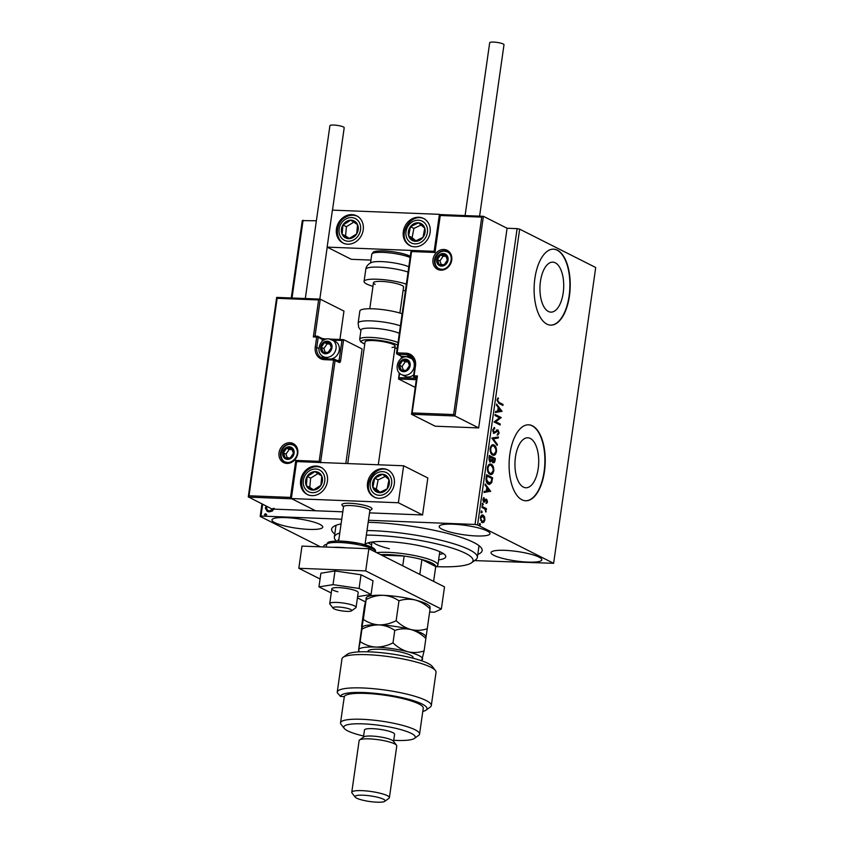 <?xml version="1.0" encoding="UTF-8"?>
<svg xmlns="http://www.w3.org/2000/svg" width="844" height="844" viewBox="0 0 844 844"><rect width="100%" height="100%" fill="white"/><g stroke="black" fill="none" stroke-linecap="round" stroke-linejoin="round"><path stroke-width="1.27" d="M368.184 522.299A76.023 14.148 8.1 0 1 473.779 542.492A76.023 14.148 8.1 0 1 481.175 547.735A76.023 14.148 8.1 0 1 477.778 554.413M367.013 530.538A72.225 13.441 8.1 0 1 399.75 532.902A72.225 13.441 8.1 0 1 477.345 557.441L478.928 546.342A72.225 13.441 -171.9 0 0 478.917 545.593M523.364 487.104A25.014 11.858 92.2 0 0 525.854 487.769A25.014 11.858 92.2 0 0 538.514 465.888A25.014 11.858 92.2 0 0 530.296 438.437A25.014 11.858 92.2 0 0 527.817 437.783A25.014 11.858 92.2 0 0 515.156 459.653A25.014 11.858 92.2 0 0 523.364 487.104M548.368 311.468A25.014 11.858 92.2 0 0 550.847 312.132A25.014 11.858 92.2 0 0 563.507 290.252A25.014 11.858 92.2 0 0 555.289 262.8A25.014 11.858 92.2 0 0 552.809 262.146A25.014 11.858 92.2 0 0 540.149 284.017A25.014 11.858 92.2 0 0 548.368 311.468M546.901 324.128A38.012 18.019 92.2 0 0 550.668 325.13A38.012 18.019 92.2 0 0 569.911 291.887A38.012 18.019 92.2 0 0 557.43 250.172A38.012 18.019 92.2 0 0 553.653 249.159A38.012 18.019 92.2 0 0 534.421 282.413A38.012 18.019 92.2 0 0 546.901 324.128M550.51 325.119A38.012 18.019 92.2 0 0 569.594 291.697A38.012 18.019 92.2 0 0 557.093 250.162A38.012 18.019 92.2 0 0 553.485 249.159M521.909 499.764A38.012 18.019 92.2 0 0 525.675 500.766A38.012 18.019 92.2 0 0 544.918 467.523A38.012 18.019 92.2 0 0 532.427 425.809A38.012 18.019 92.2 0 0 528.66 424.806A38.012 18.019 92.2 0 0 509.417 458.049A38.012 18.019 92.2 0 0 521.909 499.764M525.506 500.756A38.012 18.019 92.2 0 0 544.591 467.333A38.012 18.019 92.2 0 0 532.089 425.798A38.012 18.019 92.2 0 0 528.492 424.796M274.785 522.626A25.658 4.779 -171.9 0 0 303.038 528.988A25.658 4.779 -171.9 0 0 322.767 527.12A25.658 4.779 -171.9 0 0 319.939 524.398A25.658 4.779 -171.9 0 0 291.686 518.026A25.658 4.779 -171.9 0 0 271.958 519.893A25.658 4.779 -171.9 0 0 274.785 522.626M493.856 555.341A25.658 4.779 -171.9 0 0 522.109 561.703A25.658 4.779 -171.9 0 0 541.837 559.836A25.658 4.779 -171.9 0 0 539.01 557.114A25.658 4.779 -171.9 0 0 510.757 550.742A25.658 4.779 -171.9 0 0 491.029 552.609A25.658 4.779 -171.9 0 0 493.856 555.341M442.003 529.188A25.658 4.779 -171.9 0 0 470.256 535.55A25.658 4.779 -171.9 0 0 489.984 533.682A25.658 4.779 -171.9 0 0 487.146 530.96A25.658 4.779 -171.9 0 0 458.904 524.588A25.658 4.779 -171.9 0 0 439.175 526.456A25.658 4.779 -171.9 0 0 442.003 529.188M368.469 520.273L475.024 524.451L517.119 228.64L519.661 229.146L477.556 524.957L553.622 563.307L474.539 560.606M274.194 508.394L272.401 511.021L269.225 511.865L267.221 511.38L265.332 508.046L266.25 506.115M262.653 504.301L260.986 516.053L341.746 519.218M291.264 297.974L302.279 220.611L316.373 220.759M453.629 414.562L454.99 415.976L411.513 414.267L412.157 412.938L453.629 414.562L481.734 217.119L483.412 216.307L507.086 228.249L517.119 228.64M303.08 220.242L292.013 298.006M265.617 515.557L264.763 514.692L265.86 513.901L266.366 514.597L265.269 515.389L264.415 514.513L265.512 513.722L266.366 514.597M265.269 515.389L264.763 514.692M484.593 516.908L484.941 519.967L483.834 522.278L482.124 522.457L480.363 517.657C480.985 515.325 481.913 514.492 483.158 515.156L484.593 516.908L483.928 516.887L484.139 517.541M482.81 522.647L482.124 522.457M482.494 514.967L483.928 516.887M482.051 506.411L486.471 508.647L486.334 509.639L485.68 509.312L485.901 512.086L484.889 509.08L481.913 507.413L482.051 506.411M487.537 501.779L486.629 503.383L486.977 501.568L486.091 500.344L483.96 502.043L482.979 499.3L483.876 497.549L484.076 501.03L486.64 499.3L487.537 501.779L486.946 501.758M486.524 500.313L485.416 500.323L484.023 502.032L484.688 502.053L483.96 502.043M483.011 500.524L484.53 501.009M485.912 499.279L486.64 499.3L485.975 499.279L486.851 500.682M486.133 477.725L486.566 474.718L492.611 477.778L491.672 482.705L489.446 484.477L488.381 484.171C486.608 483.443 485.859 481.291 486.133 477.725M489.298 455.475L495.354 458.524L495.09 460.36C494.763 462.301 494.12 463.05 493.17 462.586L492.052 460.718L490.216 461.984L488.929 458.06L489.298 455.475M491.778 438.057L498.424 436.96L498.266 438.036L493.234 438.869L497.369 444.334L497.211 445.421L491.778 438.057M494.995 415.491L495.133 414.488L501.188 417.548L495.755 421.736L500.26 424.015L500.123 425.007L494.067 421.958L499.49 417.759L494.995 415.491M499.026 402.409L503.045 404.434L502.908 405.436L498.825 403.369L497.042 399.94L498.087 397.841L497.665 400.235L499.026 402.409L498.35 402.377L503.045 404.434M553.622 563.307L595.716 267.506L519.661 229.146M502.085 411.239L495.417 412.505L495.576 411.418L497.696 411.07L498.213 407.43L496.462 405.12L496.62 404.044L502.053 411.408M492.791 429.765L494.531 427.528L494.721 428.488L493.423 430.007L494.194 432.339L498.065 430.018L499.142 433.046L497.76 435.029L497.506 434.059L498.53 432.719L497.949 431.031L494.046 433.331L492.791 429.765M492.812 431.221L493.518 432.307L494.837 432.307M497.063 430.06L498.065 430.018L497.39 429.997L498.445 431.685M497.949 431.031L496.409 431.21L495.628 432.128L496.304 432.16M492.717 444.799L494.004 445.041C495.734 445.843 496.567 448.016 496.504 451.572C495.65 454.81 494.352 455.96 492.611 455.011C490.87 454.199 490.047 452.015 490.132 448.449C490.997 445.263 492.284 444.123 494.004 445.041L493.054 444.777M493.603 455.285L492.611 455.011M489.984 464.042L491.261 464.284C492.991 465.086 493.835 467.259 493.772 470.825C492.907 474.054 491.609 475.204 489.868 474.254C488.138 473.452 487.304 471.258 487.399 467.692C488.254 464.506 489.541 463.377 491.261 464.284L490.311 464.021M490.86 474.539L489.868 474.254M490.702 491.208L484.034 492.474L484.192 491.387L486.313 491.039L486.83 487.41L485.089 485.1L485.237 484.013L490.67 491.377M482.641 503.467L483.317 504.564L482.694 505.134L482.304 504.047L482.926 503.478L482.304 504.047M482.262 503.446L483.317 504.564L482.694 505.134M481.555 511.095L482.23 512.192L481.607 512.762L481.217 511.686L481.84 511.105L481.217 511.686M481.175 511.084L482.23 512.192L481.607 512.762M479.782 523.544L480.458 524.63L479.835 525.211L479.445 524.124L480.067 523.554L479.445 524.124M479.403 523.523L480.458 524.63L479.835 525.211M320.467 546.828L260.174 516.423L261.957 503.952M334.773 534.062A76.023 14.148 8.1 0 1 333.369 526.698A76.023 14.148 8.1 0 1 341.082 523.892M326.67 544.338A25.658 4.779 -171.9 0 0 323.811 546.047A25.658 4.779 -171.9 0 0 324.117 546.965M477.556 524.957L475.024 524.451M260.986 516.053L260.174 516.423M336.134 525.274A72.225 13.441 -171.9 0 0 335.923 525.991L334.34 537.09A72.225 13.441 8.1 0 1 339.784 532.986M502.38 404.413L502.275 405.12M497.686 398.315L498.477 398.579M497.812 398.558L497.169 399.602L497.844 399.634M497.169 399.602L497.665 400.235M496.989 400.214L498.35 402.377M501.389 411.376L495.439 412.368M496.515 404.761L501.41 411.218M498.382 410.954L500.608 410.585L498.772 408.169L498.382 410.954L497.717 410.933M498.118 408.148L498.772 408.169M495.09 414.784L501.188 417.548M500.513 417.516L501.157 417.759M500.481 417.727L495.755 421.736M495.08 421.715L500.26 424.015M499.595 423.994L499.49 424.69M493.919 427.792L494.721 428.488M494.056 428.467L492.759 429.986M492.769 429.986L493.423 430.007M493.518 432.307L494.162 432.286L493.518 432.307M496.399 430.039L497.39 429.997M498.487 432.93L499.142 433.046M498.477 433.014L497.095 434.998M497.274 430.999L496.409 431.21L497.274 430.999M495.628 432.128L493.371 433.299M497.728 437.076L497.601 438.015L498.266 438.036M497.601 438.015L493.234 438.869M492.558 438.848L497.369 444.334M493.329 445.02L495.808 449.135M495.839 451.551L496.504 451.572M495.818 451.645L493.265 455.243M490.195 451.16L492.759 454.019C494.13 454.758 495.175 453.861 495.882 451.308C495.934 448.438 495.259 446.676 493.856 446.043L492.411 445.801M493.191 446.012C491.82 445.273 490.786 446.17 490.09 448.702L490.765 448.723C490.68 451.614 491.345 453.376 492.759 454.019L492.084 453.988M493.856 446.043C492.495 445.294 491.461 446.191 490.765 448.723M489.256 455.771L495.354 458.524M494.679 458.503L494.584 459.21L492.653 458.229L493.181 461.573M495.09 460.36L494.426 460.328C494.099 462.28 493.455 463.018 492.495 462.554M489.541 461.953L492.052 460.718M488.929 459.811L490.269 460.982M492.126 461.046L492.928 461.636M491.883 458.936L491.968 460.718M492.632 461.552L494.436 460.244L494.584 459.21M491.915 458.714L492.579 458.735M491.989 458.208L492.653 458.229M489.689 460.961L491.662 459.969L492.031 457.923L489.784 456.783L490.659 461.067L489.984 461.046M488.961 457.891L489.615 457.923M489.119 456.762L489.784 456.783M490.596 464.263L493.075 468.388M493.096 470.794L493.772 470.825M493.086 470.889L490.522 474.486M487.463 470.414L490.016 473.262C491.387 474.012 492.432 473.104 493.139 470.551C493.191 467.681 492.516 465.92 491.124 465.287L489.678 465.044M490.448 465.255C489.077 464.517 488.054 465.413 487.357 467.945L488.022 467.966C487.948 470.857 488.613 472.619 490.016 473.262L489.351 473.241M491.124 465.287C489.752 464.548 488.718 465.434 488.022 467.966M486.524 475.014L492.611 477.778M491.946 477.746L491.841 478.453L487.041 476.027L486.893 477.103L486.661 479.846L489.362 483.422L488.697 483.39L487.853 483.148L491.176 481.892L491.852 478.453M492.337 479.73L491.662 479.708L491.008 482.673L491.672 482.705M491.008 482.673L489.109 484.435M486.218 477.071L485.996 479.814L487.853 483.148M485.996 479.793L486.661 479.846M486.376 476.005L487.041 476.027M490.005 491.356L484.055 492.337M485.131 484.73L490.026 491.187M486.999 490.923L489.225 490.554L487.399 488.138L486.999 490.923L486.334 490.902M486.735 488.117L487.399 488.138M486.861 501.758L485.965 503.362M484.023 502.032L483.296 502.011M483.412 498.034L484.203 498.329M483.528 498.298L482.873 499.437M482.968 499.437L483.538 499.458M485.247 499.247L485.975 499.279M482.641 504.533L482.019 505.113M482.008 506.706L486.471 508.647M485.806 508.615L485.701 509.322M485.089 509.291L485.68 509.312M485.5 511.38L486.165 511.411M481.555 512.16L480.932 512.741M484.361 519.946L484.941 519.967M484.277 519.936L483.169 522.257L483.834 522.278M483.169 522.257L481.46 522.425M480.51 520.147L482.81 521.603L484.403 519.693L483.021 516.148L481.818 515.979M482.346 516.117L480.247 517.899M481.597 521.434L482.262 521.455L480.341 517.91M483.021 516.148L480.911 517.931M479.782 524.609L479.16 525.19M267.4 511.464L265.332 508.046M265.681 508.225L266.598 506.294M267.938 510.567L269.7 511.053L273.488 508.531M269.7 511.053L273.139 508.352M267.189 506.59L266.387 508.088L267.759 510.483L269.352 510.873M265.86 513.901L266.715 514.766M343.582 506.231A15.203 2.827 8.1 0 1 341.904 504.606A15.203 2.827 8.1 0 1 353.594 503.509A15.203 2.827 8.1 0 1 370.337 507.276A15.203 2.827 8.1 0 1 372.014 508.9A15.203 2.827 8.1 0 1 371.666 509.386L369.83 510.715M300.664 480.331A15.203 13.082 116.8 0 1 320.889 467.27A15.203 13.082 116.8 0 1 327.419 481.375A15.203 13.082 116.8 0 1 307.195 494.426A15.203 13.082 116.8 0 1 300.664 480.331M394.306 484.002A15.203 13.082 -63.2 0 0 387.776 469.897A15.203 13.082 -63.2 0 0 367.551 482.947A15.203 13.082 -63.2 0 0 374.082 497.053A15.203 13.082 -63.2 0 0 394.306 484.002M403.632 465.772L398.368 502.75L291.349 498.551L296.613 461.573L403.632 465.772L427.824 477.978L422.57 514.956L369.524 512.878M291.349 498.551L315.55 510.757L342.801 511.823M398.368 502.75L422.57 514.956M430.092 232.564A15.203 13.082 116.8 0 1 409.867 245.615A15.203 13.082 116.8 0 1 403.337 231.509A15.203 13.082 116.8 0 1 423.561 218.459A15.203 13.082 116.8 0 1 430.092 232.564M336.45 228.893A15.203 13.082 -63.2 0 0 342.981 242.988A15.203 13.082 -63.2 0 0 363.205 229.937A15.203 13.082 -63.2 0 0 356.674 215.832A15.203 13.082 -63.2 0 0 336.45 228.893M327.134 247.113L332.399 210.135L439.418 214.334L434.154 251.312L327.134 247.113L351.336 259.319L370.949 260.089M345.217 611.267A9.506 1.772 -171.9 0 0 351.568 610.824A9.506 1.772 -171.9 0 0 339.541 607.089A9.506 1.772 -171.9 0 0 333.095 608.197A9.506 1.772 -171.9 0 0 345.217 611.267M333.095 608.197L329.909 604.104A13.304 2.479 8.1 0 1 329.73 603.608A13.304 2.479 8.1 0 1 338.929 602.553A13.304 2.479 8.1 0 1 356.073 607.353A13.304 2.479 8.1 0 1 355.778 607.785L351.568 610.824M364.988 544.728L369.862 510.472A13.304 2.479 -171.9 0 0 352.718 505.672A13.304 2.479 -171.9 0 0 343.519 506.727L338.644 540.983M343.487 506.959L342.105 505.176A15.203 2.827 8.1 0 1 341.904 504.606A15.203 2.827 8.1 0 1 352.412 503.404A15.203 2.827 8.1 0 1 372.014 508.9M481.734 217.119L440.262 215.484L434.998 252.462L411.587 251.544L397.165 352.855L406.196 353.214A12.544 10.793 116.8 0 1 415.501 365.853L414.077 375.833L417.421 375.96L416.672 377.036L411.513 414.267L435.198 426.209L478.675 427.919L507.086 228.249M439.84 214.566L483.412 216.307L454.99 415.976L478.675 427.919M416.292 379.684L398.547 378.988L415.195 387.385M440.262 215.484L439.935 214.598L440.262 215.484L439.935 214.598L483.095 216.296M434.998 252.462L434.671 251.575L434.998 252.462M399.803 373.386L398.547 378.988L399.286 372.858M411.587 251.544L411.26 250.657L411.587 251.544L411.26 250.657L434.523 251.565M276.716 297.404L320.15 299.114L343.962 311.088L339.921 339.478M276.663 297.447L248.284 496.852L272.074 509.048L315.55 510.757L291.866 498.815L248.389 497.105L249.033 495.776L290.505 497.401L291.866 498.815M330.447 339.109L343.613 339.657L362.108 348.983L345.808 463.504M315.023 336.091L320.287 299.145L318.599 299.947L277.138 298.322L276.811 297.436L319.96 299.124M277.138 298.322L249.033 495.776M313.346 336.925L314.886 336.091L317.249 336.176A1.139 0.538 92.2 0 0 316.69 337.062L313.346 336.925L318.599 299.947M290.505 497.401L295.769 460.423L297.13 461.837M295.769 460.423L319.18 461.341L333.591 360.029L339.267 362.424A2.279 1.076 92.2 0 0 340.617 360.726L343.613 339.657L341.936 340.459L332.789 340.1M319.18 461.341L320.541 462.755M327.092 341.925A5.697 4.906 -63.2 0 0 324.476 342.569A5.697 4.906 -63.2 0 0 321.279 347.274A5.697 4.906 -63.2 0 0 323.104 352.18A5.697 4.906 -63.2 0 0 328.126 352.381A5.697 4.906 -63.2 0 0 331.312 347.675A5.697 4.906 -63.2 0 0 329.498 342.769A5.697 4.906 -63.2 0 0 327.092 341.925M327.103 342.727L324.476 342.569L321.279 347.274L323.104 352.18L328.126 352.381L331.312 347.675L329.498 342.769L327.103 342.727M329.002 338.929A9.506 8.176 116.8 0 1 331.966 339.689A9.506 8.176 116.8 0 1 335.659 350.218A9.506 8.176 116.8 0 1 326.364 357.413A9.506 8.176 116.8 0 1 323.4 356.653L326.617 358.278A9.506 8.176 -63.2 0 0 328.611 358.932M330.574 359.017A9.506 8.176 -63.2 0 0 339.024 351.304A9.506 8.176 -63.2 0 0 335.173 341.303L328.696 338.845C319.559 337.98 314.991 352.94 323.4 356.653M330.015 343.993L327.071 343.877L323.874 348.583L325.267 352.317M323.874 348.583L321.279 347.274M325.7 353.488L323.104 352.18M327.071 343.877L324.476 342.569M405.247 359.871A5.697 4.906 -63.2 0 0 402.63 360.515A5.697 4.906 -63.2 0 0 399.444 365.22A5.697 4.906 -63.2 0 0 401.269 370.115A5.697 4.906 -63.2 0 0 406.281 370.316A5.697 4.906 -63.2 0 0 409.477 365.61A5.697 4.906 -63.2 0 0 407.652 360.715A5.697 4.906 -63.2 0 0 405.247 359.871M405.257 360.673L402.63 360.515L399.444 365.22L401.269 370.115L406.281 370.316L409.477 365.61L407.652 360.715L405.257 360.673M407.156 356.864A9.506 8.176 116.8 0 1 410.121 357.624A9.506 8.176 116.8 0 1 413.813 368.153A9.506 8.176 116.8 0 1 404.529 375.358A9.506 8.176 116.8 0 1 401.565 374.599L404.782 376.224A9.506 8.176 -63.2 0 0 407.747 376.983A9.506 8.176 -63.2 0 0 413.613 374.873M414.056 359.66A9.506 8.176 -63.2 0 0 413.338 359.249L406.861 356.79C397.724 355.925 393.146 370.875 401.565 374.599M408.179 361.939L405.226 361.823L402.039 366.528L403.421 370.252M402.039 366.528L399.444 365.22M403.865 371.423L401.269 370.115M405.226 361.823L402.63 360.515M443.142 254.266A5.697 4.906 -63.2 0 0 440.536 254.92A5.697 4.906 -63.2 0 0 437.34 259.614A5.697 4.906 -63.2 0 0 439.165 264.52A5.697 4.906 -63.2 0 0 444.187 264.721A5.697 4.906 -63.2 0 0 447.373 260.015A5.697 4.906 -63.2 0 0 445.548 255.11A5.697 4.906 -63.2 0 0 443.142 254.266M443.153 255.067L440.536 254.92L437.34 259.614L439.165 264.52L444.187 264.721L447.373 260.015L445.548 255.11L443.153 255.067M446.075 256.333L443.121 256.217L439.935 260.923L441.328 264.657M439.935 260.923L437.34 259.614M441.76 265.828L439.165 264.52M443.121 256.217L440.536 254.92M289.197 447.531A5.697 4.906 -63.2 0 0 286.58 448.175A5.697 4.906 -63.2 0 0 283.384 452.88A5.697 4.906 -63.2 0 0 285.209 457.775A5.697 4.906 -63.2 0 0 290.231 457.976A5.697 4.906 -63.2 0 0 293.417 453.27A5.697 4.906 -63.2 0 0 291.591 448.364A5.697 4.906 -63.2 0 0 289.197 447.531M289.207 448.333L286.58 448.175L283.384 452.88L285.209 457.775L290.231 457.976L293.417 453.27L291.591 448.364L289.207 448.333M292.119 449.599L289.175 449.483L285.979 454.188L287.371 457.912M285.979 454.188L283.384 452.88M287.804 459.083L285.209 457.775M289.175 449.483L286.58 448.175M375.253 491.039A9.506 8.176 -63.2 0 0 379.156 492.685A9.506 8.176 -63.2 0 0 387.206 488.803A9.506 8.176 -63.2 0 0 388.989 479.592A9.506 8.176 -63.2 0 0 382.701 474.265A9.506 8.176 -63.2 0 0 374.652 478.147A9.506 8.176 -63.2 0 0 372.879 487.357A9.506 8.176 -63.2 0 0 375.253 491.039M376.129 490.079L379.156 492.685L387.206 488.803L388.989 479.592L382.701 474.265L374.652 478.147L372.879 487.357L376.129 490.079M385.297 476.427L378.112 479.888L376.34 489.098L380.085 492.284M378.112 479.888L374.652 478.147M376.34 489.098L372.879 487.357M411.039 239.601A9.506 8.176 -63.2 0 0 414.942 241.247A9.506 8.176 -63.2 0 0 422.992 237.364A9.506 8.176 -63.2 0 0 424.775 228.154A9.506 8.176 -63.2 0 0 418.487 222.827A9.506 8.176 -63.2 0 0 410.437 226.709A9.506 8.176 -63.2 0 0 408.665 235.919A9.506 8.176 -63.2 0 0 411.039 239.601M411.914 238.641L414.942 241.247L422.992 237.364L424.775 228.154L418.487 222.827L410.437 226.709L408.665 235.919L411.914 238.641M421.082 224.989L413.898 228.45L412.115 237.66L415.87 240.846M413.898 228.45L410.437 226.709M412.115 237.66L408.665 235.919M346.356 221.497A9.506 8.176 -63.2 0 0 342.959 224.947A9.506 8.176 -63.2 0 0 342.115 234.199A9.506 8.176 -63.2 0 0 348.973 238.662A9.506 8.176 -63.2 0 0 356.695 233.883A9.506 8.176 -63.2 0 0 357.55 224.631A9.506 8.176 -63.2 0 0 350.682 220.168A9.506 8.176 -63.2 0 0 346.356 221.497M346.937 222.616L342.959 224.947L342.115 234.199L348.973 238.662L356.695 233.883L357.55 224.631L350.682 220.168L346.937 222.616M353.752 222.151L346.42 226.688L345.565 235.94L349.395 238.43M345.565 235.94L342.115 234.199M346.42 226.688L342.959 224.947M310.571 472.935A9.506 8.176 -63.2 0 0 307.174 476.385A9.506 8.176 -63.2 0 0 306.33 485.638A9.506 8.176 -63.2 0 0 313.187 490.1A9.506 8.176 -63.2 0 0 320.91 485.321A9.506 8.176 -63.2 0 0 321.764 476.069A9.506 8.176 -63.2 0 0 314.896 471.606A9.506 8.176 -63.2 0 0 310.571 472.935M311.151 474.054L307.174 476.385L306.33 485.638L313.187 490.1L320.91 485.321L321.764 476.069L314.896 471.606L311.151 474.054M317.966 473.589L310.634 478.126L309.78 487.378L313.609 489.868M309.78 487.378L306.33 485.638M310.634 478.126L307.174 476.385M408.063 272.074A24.708 4.6 -171.9 0 0 381.53 267.274A24.708 4.6 -171.9 0 0 365.79 269.331C366.233 266.208 368.237 263.887 371.793 262.368A20.91 3.893 8.1 0 1 389.211 262.231A20.91 3.893 8.1 0 1 408.823 266.778M375.158 284.375A15.203 2.827 8.1 0 1 373.481 282.751A15.203 2.827 8.1 0 1 385.17 281.653A15.203 2.827 8.1 0 1 401.913 285.42A15.203 2.827 8.1 0 1 403.58 287.044L399.887 313.029M372.964 286.338A24.708 4.6 8.1 0 1 366.792 284.048A24.708 4.6 8.1 0 1 364.07 281.411A24.708 4.6 8.1 0 1 379.811 279.364A24.708 4.6 8.1 0 1 406.344 284.164M405.436 290.579A24.708 4.6 8.1 0 1 403.073 290.631M399.349 333.338A20.91 3.893 -171.9 0 0 365.304 328.316A20.91 3.893 -171.9 0 0 360.989 330.025L359.681 339.267A20.91 3.893 8.1 0 1 363.986 337.558A20.91 3.893 8.1 0 1 398.03 342.58M392.027 347.443A15.203 2.827 -171.9 0 0 395.161 346.198A15.203 2.827 -171.9 0 0 385.159 342.063A15.203 2.827 -171.9 0 0 368.195 340.681A15.203 2.827 -171.9 0 0 365.062 341.915L347.739 463.578M402.134 313.746A24.708 4.6 -171.9 0 0 364.956 308.978A24.708 4.6 -171.9 0 0 359.861 310.993L358.141 323.083A24.708 4.6 8.1 0 1 363.236 321.068A24.708 4.6 8.1 0 1 400.415 325.826M465.086 215.558L489.689 42.727A7.227 1.34 8.1 0 1 495.238 42.2A7.227 1.34 8.1 0 1 503.193 43.993A7.227 1.34 8.1 0 1 503.995 44.764L479.603 216.127M305.306 298.533L329.909 125.693A7.227 1.34 8.1 0 1 333.77 125.049A7.227 1.34 8.1 0 1 344.204 127.729L332.483 210.145M356.073 607.353L358.183 592.562A13.304 2.479 -171.9 0 0 352.127 589.566A13.304 2.479 -171.9 0 0 338.845 587.635A13.304 2.479 -171.9 0 0 331.84 588.817A13.304 2.479 -171.9 0 0 337.895 591.813M357.603 596.634L371.065 594.492L373.016 580.82L361.032 574.775L334.984 570.966L320.899 573.203L318.958 586.886L331.249 592.973M371.065 594.492L359.09 588.458L361.032 574.775M359.09 588.458L333.032 584.649L334.984 570.966M333.032 584.649L318.958 586.886M429.638 612.005L434.502 612.195L441.349 609.062L365.705 570.913L298.818 568.286L320.076 579.005M357.434 597.847L365.23 601.783M441.349 609.062L444.514 586.875L368.87 548.727L301.983 546.1L298.818 568.286M365.705 570.913L368.87 548.727M436.369 566.651A68.427 12.734 -171.9 0 0 471.49 562.811A68.427 12.734 -171.9 0 0 399.55 537.354A68.427 12.734 -171.9 0 0 366.359 535.096M338.887 539.305A68.427 12.734 -171.9 0 0 337.653 540.972M336.218 540.993L335.279 539.791A72.225 13.441 8.1 0 1 334.34 537.09M439.397 554.35A40.86 7.607 -171.9 0 0 443.322 553.537M365.009 544.739A40.86 7.607 8.1 0 1 401.871 542.84A40.86 7.607 8.1 0 1 445.769 556.713A40.86 7.607 8.1 0 1 438.606 559.899M477.345 557.441A72.225 13.441 8.1 0 1 475.699 559.772L471.49 562.811M368.1 542.829A40.86 7.607 -171.9 0 0 371.655 544.707M372.731 541.932A34.214 6.362 -171.9 0 0 389.327 548.695M435.715 566.683A32.315 6.013 -171.9 0 0 435.726 566.609A32.315 6.013 -171.9 0 0 435.736 566.524A32.315 6.013 -171.9 0 0 432.17 563.17A32.315 6.013 -171.9 0 0 421.905 559.551A32.315 6.013 -171.9 0 0 404.149 556.038A32.315 6.013 -171.9 0 0 380.665 554.677M376.656 552.651A34.214 6.362 8.1 0 1 434.101 561.387A34.214 6.362 8.1 0 1 437.878 565.026A34.214 6.362 8.1 0 1 437.087 566.134L435.652 567.168M433.626 581.379L435.736 566.524L421.905 559.551L419.795 574.405M402.757 565.818L404.149 556.038L381.615 555.152M343.054 657.349L347.253 654.311A43.719 8.134 8.1 0 1 383.914 652.971A43.719 8.134 8.1 0 1 427.992 663.395A43.719 8.134 8.1 0 1 432.244 666.412L435.43 670.505A47.517 8.841 -171.9 0 0 430.809 667.224A47.517 8.841 -171.9 0 0 382.902 655.894A47.517 8.841 -171.9 0 0 343.054 657.349A47.517 8.841 -171.9 0 0 341.968 658.89L337.231 692.164A47.517 8.841 8.1 0 1 385.518 690.107A47.517 8.841 8.1 0 1 431.305 705.563A47.517 8.841 8.1 0 1 430.218 707.093L426.02 710.131A43.719 8.134 -171.9 0 0 388.894 695.118A43.719 8.134 -171.9 0 0 340.459 696.437L337.22 692.597A47.517 8.841 8.1 0 1 337.231 692.164M431.305 705.563L436.042 672.278A47.517 8.841 -171.9 0 0 435.43 670.505M393.726 740.315A36.113 6.72 -171.9 0 0 414.457 738.394A36.113 6.72 -171.9 0 0 411.302 733.394A36.113 6.72 -171.9 0 0 368.258 724.152A36.113 6.72 -171.9 0 0 344.246 728.404A36.113 6.72 -171.9 0 0 347.76 730.893A36.113 6.72 -171.9 0 0 363.616 736.031M344.246 728.404L341.06 724.31A39.911 7.427 8.1 0 1 340.543 722.823A39.911 7.427 8.1 0 1 371.233 719.921A39.911 7.427 8.1 0 1 415.174 729.828A39.911 7.427 8.1 0 1 419.573 734.069A39.911 7.427 8.1 0 1 418.656 735.356L414.457 738.394M389.401 797.675L396.775 745.917A19.011 3.534 -171.9 0 0 396.522 745.199L393.336 741.106A15.203 2.827 -171.9 0 0 391.859 740.061A15.203 2.827 -171.9 0 0 376.529 736.432A15.203 2.827 -171.9 0 0 363.775 736.907L359.576 739.945A19.011 3.534 -171.9 0 0 359.133 740.557L351.769 792.326A19.011 3.534 8.1 0 1 366.38 790.944A19.011 3.534 8.1 0 1 387.312 795.66A19.011 3.534 8.1 0 1 389.401 797.675A19.011 3.534 8.1 0 1 388.968 798.297L384.769 801.336A15.203 2.827 -171.9 0 0 383.44 799.226A15.203 2.827 -171.9 0 0 365.315 795.333A15.203 2.827 -171.9 0 0 355.208 797.126A15.203 2.827 -171.9 0 0 356.685 798.171A15.203 2.827 -171.9 0 0 372.014 801.8A15.203 2.827 -171.9 0 0 384.769 801.336M396.522 745.199A19.011 3.534 -171.9 0 0 394.675 743.891A19.011 3.534 -171.9 0 0 375.517 739.355A19.011 3.534 -171.9 0 0 359.576 739.945M355.208 797.126L352.011 793.033A19.011 3.534 8.1 0 1 351.769 792.326M393.568 741.412L394.581 734.28A15.203 2.827 -171.9 0 0 392.914 732.666A15.203 2.827 -171.9 0 0 376.171 728.899A15.203 2.827 -171.9 0 0 364.481 729.997L363.469 737.129M419.573 734.069L423.255 708.19A39.911 7.427 -171.9 0 0 418.856 703.938A39.911 7.427 -171.9 0 0 375.833 694.127A39.911 7.427 -171.9 0 0 344.32 696.595L343.529 702.134A39.911 7.427 8.1 0 0 343.434 702.482L340.543 722.823M422.791 711.471A43.719 8.134 -171.9 0 0 426.02 710.131M344.32 696.595L340.459 696.437M425.925 636.439L425.313 635.648A32.315 6.013 -171.9 0 0 411.017 629.571C416.451 631.164 421.399 634.129 425.872 638.454L427.254 628.738C421.979 630.521 416.567 630.795 411.017 629.571C405.574 627.968 400.626 625.003 396.152 620.678L398.98 600.822C404.255 599.04 409.667 598.755 415.227 599.989C420.66 601.582 425.608 604.547 430.081 608.872L429.912 607.395M427.254 628.738L430.081 608.872M396.152 620.678C390.614 623.516 384.906 624.919 379.051 624.898C373.312 624.486 368.068 622.65 363.331 619.39L366.159 599.535C371.698 596.697 377.395 595.294 383.26 595.315C389 595.727 394.232 597.563 398.98 600.822M363.331 619.39L361.781 627.641L361.612 626.153L364.439 606.298L366.697 597.13A32.315 6.013 8.1 0 1 383.26 595.315A32.315 6.013 -171.9 0 1 415.227 599.989A32.315 6.013 -171.9 0 1 429.522 606.066L430.134 606.857M420.987 660.567A32.315 6.013 -171.9 0 0 421.831 660.092A32.315 6.013 -171.9 0 0 422.549 659.164A32.315 6.013 -171.9 0 0 407.852 651.758A32.315 6.013 -171.9 0 0 375.886 647.084A32.315 6.013 -171.9 0 0 358.616 649.817L361.633 628.263M365.99 598.058L366.159 599.535M379.051 624.898A32.315 6.013 -171.9 0 0 362.487 626.712L361.939 629.118C367.488 626.28 373.185 624.866 379.051 624.898C384.79 625.309 390.023 627.145 394.77 630.405C400.045 628.622 405.458 628.337 411.017 629.571A32.315 6.013 -171.9 0 0 379.051 624.898M421.831 660.092L424.099 650.914C418.824 652.707 413.412 652.982 407.852 651.758C402.419 650.154 397.461 647.19 392.998 642.864C387.449 645.702 381.752 647.105 375.886 647.084C370.157 646.673 364.914 644.837 360.166 641.577L358.616 649.817A32.315 6.013 -171.9 0 0 359.017 651.146A32.315 6.013 -171.9 0 0 359.702 651.842M358.616 649.817L359.017 651.146M360.166 641.577L361.939 629.118M392.998 642.864L394.77 630.405M424.099 650.914L425.872 638.454M486.228 477.071L486.893 477.103M484.825 501.083L485.49 501.114M443.828 249.465A10.645 9.157 116.8 0 1 451.719 260.184A10.645 9.157 116.8 0 1 440.884 270.164A10.645 9.157 116.8 0 1 432.993 259.446A10.645 9.157 116.8 0 1 443.828 249.465M438.595 268.561L441.444 269.289C449.208 270.101 455.792 256.397 447.151 251.596A9.506 8.176 -63.2 0 0 444.187 250.837A9.506 8.176 -63.2 0 0 434.903 258.032A9.506 8.176 -63.2 0 0 438.595 268.561A9.506 8.176 -63.2 0 0 441.338 269.31M416.63 377.289L414.436 377.205L416.503 378.239M417.421 375.96L412.157 412.938M397.524 354.227L401.681 356.326L410.701 356.674L406.555 354.586L397.524 354.227A1.139 0.538 -87.8 0 1 397.165 352.855L396.68 353.077A1.139 0.981 116.8 0 0 397.524 354.227M415.016 366.074L414.889 365.948C415.332 361.021 413.75 357.529 410.11 355.493A11.405 9.812 -63.2 0 0 406.555 354.586A1.139 0.538 -87.8 0 1 406.196 353.214M413.412 358.5A10.265 8.83 -63.2 0 0 411.07 358.046A1.139 0.538 92.2 0 0 410.701 356.674A11.405 9.812 116.8 0 1 412.02 356.822M402.651 357.719L401.987 358.078M399.191 377.658L416.482 378.334L414.077 377.11A1.139 0.981 -63.2 0 0 414.436 377.205A1.139 0.538 -87.8 0 1 414.077 375.833L413.465 375.928A1.139 1.139 0 0 0 414.077 377.11A1.139 0.981 -63.2 0 1 413.592 376.055L414.889 365.948L415.501 365.853M401.554 357.919L402.039 357.687A1.139 0.538 92.2 0 0 401.681 356.326A1.139 0.981 -63.2 0 1 401.322 356.231L397.176 354.142A1.139 1.139 0 0 1 396.553 352.961L411.112 250.668M286.928 463.43A10.645 9.157 116.8 0 1 279.037 452.7A10.645 9.157 116.8 0 1 289.872 442.72A10.645 9.157 116.8 0 1 297.763 453.439A10.645 9.157 116.8 0 1 286.928 463.43M284.639 461.816L287.498 462.544C294.166 462.902 302.637 451.878 293.206 444.851A9.506 8.176 -63.2 0 0 290.241 444.092A9.506 8.176 -63.2 0 0 280.947 451.297A9.506 8.176 -63.2 0 0 284.639 461.816A9.506 8.176 -63.2 0 0 287.382 462.565M339.267 362.424A1.139 0.981 -63.2 0 0 338.771 361.369L334.625 359.27A1.139 1.139 0 0 0 334.161 359.154A1.139 0.538 92.2 0 1 334.266 359.185A1.139 0.981 116.8 0 1 335.121 360.335L320.572 462.512M324.328 338.898L322.028 338.497M321.511 338.307A1.139 0.981 116.8 0 1 321.87 338.391L324.444 338.877A1.139 0.538 92.2 0 1 324.55 338.908L326.797 338.993M330.553 339.14L343.297 339.636M315.023 336.123L317.133 336.197M334.045 359.175L325.235 358.827A1.139 0.538 92.2 0 0 325.13 358.795L334.161 359.154A1.139 0.538 92.2 0 0 333.591 360.029L324.56 359.681A12.544 10.793 116.8 0 1 315.266 347.042L316.69 337.062L318.209 337.357L316.785 347.338A11.405 9.812 -63.2 0 0 321.68 357.919A11.405 9.812 -63.2 0 0 325.014 358.816M318.905 348.414L315.266 347.042M323.885 358.658A11.405 9.812 116.8 0 1 321.659 355.451M322.06 341.493L322.355 339.446L318.209 337.357A1.139 0.981 -63.2 0 0 317.365 336.207A1.139 0.538 92.2 0 0 317.249 336.176A1.139 1.139 0 0 1 317.713 336.302L321.87 338.391A1.139 0.981 116.8 0 1 322.355 339.446L323.822 340.143M336.724 360.335L339.098 360.43L341.936 340.459M324.486 339.773L323.874 339.752A1.139 0.538 92.2 0 1 324.444 338.877L326.913 338.971M324.233 357.075A10.265 8.83 -63.2 0 0 326.143 358.837M321.68 357.919L325.13 358.795A1.139 0.538 92.2 0 0 324.56 359.681M340.617 360.726L339.098 360.43A1.139 0.538 -87.8 0 1 338.623 361.295M327.198 341.187A6.467 5.56 -63.2 0 0 320.614 347.253A6.467 5.56 -63.2 0 0 325.404 353.763A6.467 5.56 -63.2 0 0 331.987 347.696A6.467 5.56 -63.2 0 0 327.198 341.187M405.352 359.133A6.467 5.56 -63.2 0 0 398.779 365.188A6.467 5.56 -63.2 0 0 403.569 371.698A6.467 5.56 -63.2 0 0 410.142 365.642A6.467 5.56 -63.2 0 0 405.352 359.133M443.248 253.527A6.467 5.56 -63.2 0 0 436.675 259.593A6.467 5.56 -63.2 0 0 441.465 266.103A6.467 5.56 -63.2 0 0 448.048 260.036A6.467 5.56 -63.2 0 0 443.248 253.527M445.052 251.269A9.506 8.176 116.8 0 1 447.573 251.828M289.302 446.792A6.467 5.56 -63.2 0 0 282.719 452.848A6.467 5.56 -63.2 0 0 287.509 459.358A6.467 5.56 -63.2 0 0 294.092 453.291A6.467 5.56 -63.2 0 0 289.302 446.792M291.106 444.524A9.506 8.176 116.8 0 1 293.617 445.083M373.67 493.149A12.164 10.466 -63.2 0 0 388.968 490.301A12.164 10.466 -63.2 0 0 388.198 473.8A12.164 10.466 -63.2 0 0 372.89 476.649A12.164 10.466 -63.2 0 0 373.67 493.149M374.789 497.38A15.203 13.082 116.8 0 1 373.238 496.272M409.456 241.711A12.164 10.466 -63.2 0 0 424.754 238.863A12.164 10.466 -63.2 0 0 423.983 222.362A12.164 10.466 -63.2 0 0 408.675 225.211A12.164 10.466 -63.2 0 0 409.456 241.711M410.574 245.942A15.203 13.082 116.8 0 1 409.023 244.834M345.386 219.282A12.164 10.466 -63.2 0 0 339.953 235.529A12.164 10.466 -63.2 0 0 354.269 239.548A12.164 10.466 -63.2 0 0 359.713 223.291A12.164 10.466 -63.2 0 0 345.386 219.282M309.6 470.72A12.164 10.466 -63.2 0 0 304.167 486.967A12.164 10.466 -63.2 0 0 318.483 490.986A12.164 10.466 -63.2 0 0 323.927 474.729A12.164 10.466 -63.2 0 0 309.6 470.72M410.142 257.536A20.91 3.893 -171.9 0 0 387.122 252.641A20.91 3.893 -171.9 0 0 371.782 254.223L373.227 252.166C374.388 250.784 383.113 250.647 386.974 251.09C396.849 251.976 404.54 253.654 410.057 256.122L410.321 256.26M373.934 252.873A19.011 3.534 8.1 0 1 387.945 251.206A19.011 3.534 8.1 0 1 409.467 255.975M394.865 348.298A19.011 3.534 -171.9 0 0 395.013 348.287A19.011 3.534 -171.9 0 0 397.281 347.876M397.661 345.175A19.011 3.534 -171.9 0 0 382.807 340.892A19.011 3.534 -171.9 0 0 365.209 339.826A19.011 3.534 -171.9 0 0 364.756 344.014M333.021 547.323A24.708 4.6 8.1 0 1 346.346 547.84M328.738 543.198A22.809 4.241 8.1 0 1 346.029 541.426A22.809 4.241 8.1 0 1 371.392 547.102M372.805 549.022A24.708 4.6 -171.9 0 0 345.597 542.892A24.708 4.6 -171.9 0 0 326.596 544.686C328.021 542.523 326.227 541.458 338.265 540.983L359.797 543.473L371.982 547.26C374.725 548.663 375.907 550.119 375.527 551.649A24.708 4.6 -171.9 0 0 372.805 549.022M368.1 651.811A22.809 4.241 8.1 0 1 368.016 651.199A22.809 4.241 8.1 0 1 391.637 650.355A22.809 4.241 8.1 0 1 413.149 657.792A22.809 4.241 8.1 0 1 412.927 658.193M494.457 432.402L493.793 432.381M497.675 430.957L497 430.925M486.355 500.26L485.69 500.239M484.277 501.083L483.601 501.062M395.161 346.198L378.291 464.78M373.481 282.751L369.777 308.746M329.73 603.608L331.84 588.817M434.523 251.596L439.787 214.619M411.165 250.626L434.533 251.544M401.322 358.51L401.227 356.168M448.016 252.029L444.756 251.185C435.62 250.32 431.052 265.28 439.46 269.004M294.06 445.284L290.8 444.45C281.664 443.575 277.096 458.535 285.504 462.259M389.158 470.593C375.453 462.776 360.557 486.65 373.08 496.166L375.464 497.749M424.943 219.155C411.239 211.338 396.342 235.212 408.865 244.728L411.25 246.311M358.056 216.539C353.784 214.555 349.49 214.84 345.164 217.393C335.384 222.848 334.635 239.327 344.363 243.684M322.271 467.977C317.998 465.993 313.704 466.278 309.379 468.831C299.599 474.286 298.85 490.765 308.577 495.122M371.782 254.223L370.548 262.906M365.79 269.331L364.07 281.411M397.25 348.055L394.855 348.393M359.681 339.267L360.493 341.63L364.745 344.099M358.141 323.083L358.679 327.377L360.916 330.584M327.208 247.155L319.823 299.103M326.269 547.049L326.596 544.686M371.339 546.944L372.035 542.017M437.878 565.026L439.777 551.659M435.726 566.609L433.626 581.389"/></g></svg>
